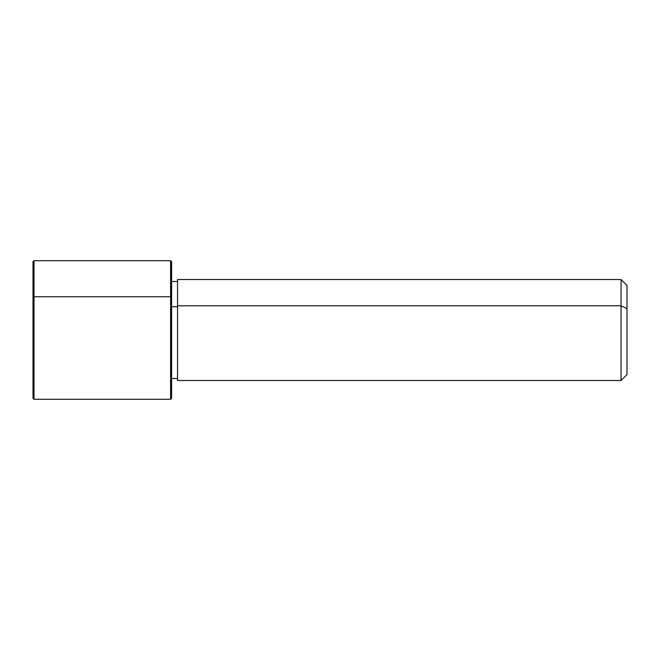 <?xml version="1.0" encoding="UTF-8"?>
<svg xmlns="http://www.w3.org/2000/svg" width="660" height="660" viewBox="0 0 660 660"><rect width="100%" height="100%" fill="white"/><g stroke="black" fill="none" stroke-linecap="round" stroke-linejoin="round"><path stroke-width="0.99" d="M171.6 306.743L177.54 306.743L171.6 306.743M171.6 281.49L177.54 281.49L177.54 305.795L621.06 305.795L621.06 380.49L621.06 305.795L177.54 305.795L177.54 279.51L621.06 279.51L621.06 305.795L627 308.641L627 374.55L621.06 380.49L177.54 380.49L177.54 305.795L177.54 378.51L171.6 378.51L171.6 384.59L171.6 297.248L171.6 398.31L170.61 399.3L170.61 296.777L171.6 297.248L170.61 296.777L170.61 260.7L170.61 399.3L33.99 399.3L33.99 296.777L170.61 296.777L33.99 296.777L33.99 260.7L33.99 399.3L33 398.31L33 297.248L33 362.752M627 285.45L627 308.641L621.06 305.795L621.06 279.51L627 285.45M627 351.359L627 308.641M33 297.248L33.99 296.777L33 297.248L33 261.69L33.99 260.7L170.61 260.7L171.6 261.69L171.6 297.248"/></g></svg>
